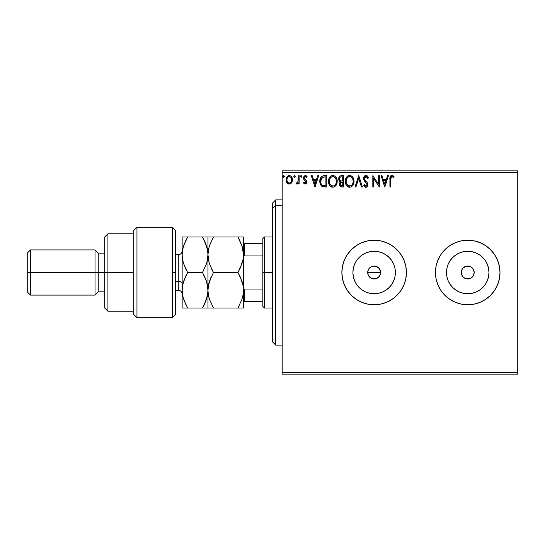 <?xml version="1.0" encoding="UTF-8"?>
<svg xmlns="http://www.w3.org/2000/svg" width="545" height="545" viewBox="0 0 545 545"><rect width="100%" height="100%" fill="white"/><g stroke="black" fill="none" stroke-linecap="round" stroke-linejoin="round"><path stroke-width="0.82" d="M368.188 274.966L367.82 271.24L368.781 268.917L370.566 267.132L372.889 266.171L375.41 266.171L378.714 267.936L377.74 267.132L379.518 268.917L380.478 271.24L380.11 274.98L380.601 272.5A6.451 6.451 0 0 1 374.149 278.951A6.451 6.451 0 0 1 367.698 272.5L368.188 274.966L370.402 277.752M380.478 273.76L379.511 276.09L377.733 277.868L375.41 278.829L371.676 278.461L374.143 278.951L376.622 278.461L379.293 276.397M394.975 276.642L395.384 272.5A21.235 21.235 0 0 1 374.149 293.735A21.235 21.235 0 0 1 352.915 272.5L353.324 268.358L354.529 264.373L356.491 260.701L359.135 257.485L362.35 254.842L366.022 252.88L370.007 251.674L374.149 251.265L378.291 251.674L382.277 252.88L385.949 254.842L389.164 257.485L391.807 260.701L393.769 264.373L394.975 268.358L395.384 272.5L394.975 276.642L393.769 280.627L391.807 284.299L389.164 287.515L385.949 290.158L382.277 292.12L378.291 293.326L374.149 293.735L370.007 293.326L366.022 292.12L362.35 290.158L359.135 287.515L356.491 284.299L354.529 280.627L353.324 276.642L352.915 272.5A21.235 21.235 0 0 1 374.149 251.265A21.235 21.235 0 0 1 395.384 272.5L394.975 268.358M488.558 276.642L488.967 272.5A21.235 21.235 0 0 1 467.733 293.735A21.235 21.235 0 0 1 446.498 272.5L446.907 268.358L448.113 264.373L450.075 260.701L452.718 257.485L455.933 254.842L459.605 252.88L463.591 251.674L467.733 251.265L471.875 251.674L475.86 252.88L479.532 254.842L482.747 257.485L485.384 260.701L487.346 264.373L488.558 268.358L488.967 272.5L488.558 276.642L487.346 280.627L485.384 284.299L482.747 287.515L479.532 290.158L475.86 292.12L471.875 293.326L467.733 293.735L463.591 293.326L459.605 292.12L455.933 290.158L452.718 287.515L450.075 284.299L448.113 280.627L446.907 276.642L446.498 272.5A21.235 21.235 0 0 1 467.733 251.265A21.235 21.235 0 0 1 488.967 272.5L488.558 268.358M435.462 272.527A32.271 32.271 0 0 0 436.082 278.781M436.082 278.808A32.271 32.271 0 0 0 440.898 290.417L444.911 295.315L449.802 299.334L455.382 302.312L461.438 304.151L467.733 304.771L474.027 304.151L480.084 302.312L485.663 299.334L490.548 295.315L494.56 290.43L497.544 284.851L499.383 278.795L500.003 272.5A32.271 32.271 0 0 1 467.733 304.771A32.271 32.271 0 0 1 435.462 272.5L436.082 278.795L437.921 284.851L440.898 290.43M440.905 290.437A32.271 32.271 0 0 0 449.788 299.321M449.823 299.341A32.271 32.271 0 0 0 485.649 299.341M485.67 299.321A32.271 32.271 0 0 0 497.544 284.858M497.551 284.844A32.271 32.271 0 0 0 500.003 272.5L499.383 266.205L497.544 260.149L494.56 254.57L490.548 249.685L485.663 245.666L480.084 242.689L474.027 240.849L467.733 240.229L461.438 240.849L455.382 242.689L449.802 245.666L444.911 249.685L440.898 254.57L437.921 260.149L436.082 266.205L435.462 272.5A32.271 32.271 0 0 1 467.733 240.229A32.271 32.271 0 0 1 500.003 272.5A32.271 32.271 0 0 0 497.551 260.156M341.878 272.527A32.271 32.271 0 0 0 342.498 278.781M403.968 284.837A32.271 32.271 0 0 0 406.42 272.5A32.271 32.271 0 0 1 374.149 304.771A32.271 32.271 0 0 1 341.878 272.5L342.498 278.795A32.271 32.271 0 0 0 347.315 290.424M347.322 290.437A32.271 32.271 0 0 0 356.205 299.321M342.498 278.795L344.338 284.851L347.322 290.43L351.334 295.315L356.219 299.334A32.271 32.271 0 0 0 392.066 299.341M392.093 299.321A32.271 32.271 0 0 0 403.961 284.858L405.8 278.795L406.42 272.5L405.8 266.205L403.961 260.149L400.984 254.57L396.971 249.685L392.08 245.666L386.5 242.689L380.444 240.849L374.149 240.229L367.855 240.849L361.798 242.689L356.219 245.666L351.334 249.685L347.322 254.57L344.338 260.149L342.498 266.205L341.878 272.5A32.271 32.271 0 0 1 374.149 240.229A32.271 32.271 0 0 1 406.42 272.5A32.271 32.271 0 0 0 403.968 260.163M472.297 267.936L471.316 267.132L473.101 268.917L474.184 272.5A6.451 6.451 0 0 1 467.733 278.951A6.451 6.451 0 0 1 461.281 272.5A6.451 6.451 0 0 1 467.733 266.049A6.451 6.451 0 0 1 474.184 272.5L473.101 276.083L473.694 274.973M370.566 277.868L371.683 278.461L368.686 275.934M374.149 278.951L372.698 278.788M375.403 278.829L374.98 278.904M377.733 277.868L376.445 278.529M379.511 276.09L380.11 274.973M282.181 374.149L517.75 374.149L282.181 374.149L282.181 172.465L517.75 172.465L517.75 372.535L282.181 372.535L282.181 374.149M517.75 170.851L282.181 170.851L282.181 372.535L517.75 372.535L517.75 374.149L517.75 172.465L282.181 172.465L282.181 170.851L517.75 170.851L517.75 172.465L517.75 170.851M291.616 182.725L292.42 179.06L291.684 176.996L290.676 175.94L289.272 175.544L287.876 175.94L286.275 178.338L286.554 182.057L288.578 183.999L289.974 183.999L291.173 183.27L292.461 179.796C292.481 177.452 291.418 176.035 289.272 175.544C287.126 176.035 286.071 177.452 286.091 179.796L286.936 182.732L289.272 184.087L291.82 182.391M298.251 175.688L299.123 175.688L298.251 175.688L298.054 181.58L297.597 182.636L296.494 182.929L296.085 183.808L297.257 183.958L298.251 182.732L298.251 183.944L299.123 183.944L299.123 175.688L299.123 183.944L299.123 175.688L298.251 175.688L298.115 181.294L296.085 183.808L296.746 184.087L298.251 182.732L298.251 183.944L299.123 183.944L298.251 183.944M305.146 184.087L306.406 183.365L306.781 181.594L306.31 180.327L304.539 178.678L304.403 177.425L305.398 176.56L306.59 177.432L307.087 176.662L305.302 175.544L304.137 176.069L303.49 177.513L303.749 179.21L305.915 181.771L305.282 183.052L303.974 182.207L303.47 182.916L304.178 183.699L305.146 184.087L306.794 181.921L306.522 180.654L304.335 177.888L305.398 176.56L306.59 177.432L307.087 176.662L305.302 175.544L303.47 177.929L303.749 179.21L305.929 181.962L305.091 183.072L303.974 182.207L303.47 182.916L305.146 184.087M323.907 175.694L321.782 176.287L320.542 177.82L319.881 180.204L320.079 183.372L320.712 184.973L322.204 186.485L326.782 186.983L326.782 175.688L324.152 175.688C321.141 176.103 319.697 177.936 319.826 181.192C319.697 183.515 320.549 185.307 322.381 186.581L326.782 186.983L326.782 175.688L326.782 186.983L325.072 186.983M341.027 175.701L343.575 175.688L340.741 175.749L339.017 177.2L338.758 179.796L340.434 181.785L339.433 183.508L339.528 185.266L340.645 186.744L343.575 186.983L343.575 175.688L343.575 186.983L343.575 175.688L341.32 175.688C339.555 175.96 338.663 177.03 338.656 178.896L340.434 181.785L339.378 184.19C339.392 185.968 340.257 186.901 341.981 186.983L343.575 186.983L341.981 186.983M355.96 186.983L355.013 186.983L358.637 175.688L355.013 186.983L355.96 186.983L358.705 178.419L361.458 186.983L362.398 186.983L358.78 175.688L362.398 186.983L358.78 175.688L355.013 186.983L355.96 186.983L358.705 178.419L361.458 186.983L362.398 186.983L361.458 186.983M378.475 175.688L378.475 184.094L372.828 175.688L372.828 186.983L373.693 186.983L373.693 178.562L379.34 186.983L379.34 175.688L378.475 175.688L379.34 175.688L378.475 175.688L378.475 184.094L372.828 175.688L372.828 186.983L373.693 186.983L373.693 178.562L379.34 186.983L379.34 175.688L379.156 186.983M390.779 179.469L391.412 176.771L392.42 176.655L393.667 177.575L394.11 176.703L391.978 175.401L390.813 175.81L390.138 176.853L389.913 186.983L390.779 186.983L390.779 179.469C390.52 178.086 390.922 177.118 391.984 176.56L393.667 177.575L394.11 176.703L391.978 175.401C390.254 175.987 389.566 177.309 389.913 179.359L389.913 186.983L390.779 186.983L390.779 179.469M351.334 295.315L356.219 299.334L361.798 302.312L367.855 304.151L374.149 304.771L380.444 304.151L386.5 302.312L392.08 299.334L396.971 295.315L400.984 290.43L403.961 284.851M387.515 175.688L388.462 175.688L384.845 186.983L388.462 175.688L387.515 175.688L386.357 179.312L383.183 179.312L382.025 175.688L381.078 175.688L384.702 186.983L388.462 175.688L387.515 175.688L386.357 179.312L383.183 179.312L382.025 175.688L381.078 175.688L384.702 186.983L381.078 175.688L382.025 175.688M365.94 175.401L364.162 176.437L363.556 178.46L364.115 180.463L366.901 183.91L366.969 185.191L366.383 185.995L365.368 185.974L364.38 184.666L363.706 185.361L364.544 186.635L365.886 187.276L367.419 186.39L367.875 184.19L367.371 182.779L364.714 179.584L364.523 177.793L366.008 176.56L367.132 177.248L367.773 178.44L368.481 177.868L367.241 175.892L365.94 175.401C364.367 175.742 363.576 176.764 363.556 178.46L367.037 184.687L365.893 186.118L364.38 184.666L363.706 185.361L365.886 187.276C367.241 186.983 367.916 186.104 367.902 184.639L367.459 182.922L364.714 179.584L364.428 178.474L366.008 176.56L367.773 178.44L368.481 177.868L365.94 175.401M354.005 181.287L353.426 178.324L352.329 176.628L350.646 175.544L348.643 175.544L346.961 176.655L345.877 178.365L345.326 180.831L345.55 183.372L346.361 185.246L347.771 186.717L350.714 187.119L352.99 185.177L354.005 181.287C354.039 178.072 352.588 176.11 349.645 175.401C346.702 176.137 345.257 178.12 345.312 181.342C345.257 184.598 346.722 186.581 349.713 187.276C352.635 186.506 354.066 184.51 354.005 181.287L353.984 181.798M337.205 181.287L336.633 178.324L335.536 176.628L333.847 175.544L331.844 175.544L330.168 176.655L329.078 178.365L328.533 180.831L328.758 183.372L329.562 185.246L330.972 186.717L333.915 187.119L336.19 185.177L337.205 181.287C337.246 178.072 335.795 176.11 332.845 175.401C329.902 176.137 328.465 178.12 328.519 181.342C328.458 184.598 329.929 186.581 332.913 187.276C335.836 186.506 337.266 184.51 337.205 181.287M317.728 175.688L318.668 175.688L315.051 186.983L318.668 175.688L317.728 175.688L316.563 179.312L313.395 179.312L312.231 175.688L311.284 175.688L314.908 186.983L318.668 175.688L317.728 175.688L316.563 179.312L313.395 179.312L312.231 175.688L311.284 175.688L314.908 186.983L311.284 175.688L312.231 175.688M301.875 176.485L301.147 175.544L300.424 176.485L301.147 177.432L301.875 176.485L301.147 177.432L301.875 176.485L301.147 175.544L300.424 176.485L301.147 177.432L300.424 176.485L301.147 175.544L301.875 176.485M295.213 176.485L294.804 175.633L294.177 175.633L293.946 177.111L294.654 177.404L295.172 176.812L294.491 177.432L295.213 176.485L294.491 177.432L293.762 176.485L294.491 177.432L293.762 176.485L294.491 175.544L293.762 176.485L294.491 175.544L295.213 176.485L294.409 175.551M284.354 176.485L283.938 175.633L283.318 175.633L283.087 177.111L283.788 177.404L284.313 176.812L283.632 177.432L284.354 176.485L283.632 177.432L282.903 176.485L283.632 177.432L282.903 176.485L283.632 175.544L282.903 176.485L283.632 175.544L284.354 176.485L283.55 175.551M404.349 261.137L405.8 266.205M484.771 299.907L480.084 302.312M454.414 301.896L451.192 300.206M439.27 257.288L440.898 254.583A32.271 32.271 0 0 0 436.082 266.192M451.192 244.794L455.382 242.689M497.932 261.137L499.383 266.205M377.74 267.132L376.745 266.587M376.622 266.539L374.149 266.049L371.683 266.539L369.68 267.84M369.585 267.936L368.938 268.692M444.911 249.685L449.802 245.666M471.316 267.132L470.199 266.539L471.316 267.132M467.733 266.049L466.472 266.171L470.199 266.539M463.168 267.936L461.772 270.027L463.168 267.936L466.472 266.171M463.168 277.064L465.26 278.461L463.168 277.064L461.772 274.973L461.281 272.5L461.772 270.027M467.733 278.951L468.993 278.829L465.26 278.461M472.297 277.064L473.101 276.083L471.316 277.868L468.993 278.829M403.961 260.142A32.271 32.271 0 0 0 392.093 245.679M392.066 245.659A32.271 32.271 0 0 0 356.239 245.659M356.205 245.679A32.271 32.271 0 0 0 347.322 254.563M347.315 254.576A32.271 32.271 0 0 0 342.505 266.192M342.498 266.219A32.271 32.271 0 0 0 341.878 272.473M400.984 290.43L401.822 289.102M405.8 278.795L406.42 272.5M497.544 260.142A32.271 32.271 0 0 0 485.67 245.679M485.649 245.659A32.271 32.271 0 0 0 449.823 245.659M449.788 245.679A32.271 32.271 0 0 0 440.905 254.563M436.082 266.219A32.271 32.271 0 0 0 435.462 272.473M444.911 295.315L449.802 299.334M455.382 302.312L461.438 304.151M494.56 290.43L495.521 288.904M499.383 278.795L500.003 272.5M450.075 260.701L452.718 257.485L455.933 254.842L452.718 257.485L450.075 260.701M479.532 254.842L482.747 257.485L485.384 260.701L482.747 257.485L479.532 254.842M485.384 284.299L482.747 287.515L479.532 290.158L482.747 287.515L485.384 284.299M455.933 290.158L452.718 287.515L450.075 284.299L452.718 287.515L455.933 290.158M471.875 251.674L467.733 251.265L463.591 251.674M446.907 268.358L446.498 272.5L446.907 276.642M463.591 293.326L467.733 293.735L471.875 293.326M391.807 260.701L389.164 257.485L385.949 254.842M378.291 251.674L374.149 251.265L370.007 251.674M362.35 254.842L359.135 257.485L356.491 260.701M353.324 268.358L352.915 272.5L353.324 276.642M356.491 284.299L359.135 287.515L362.35 290.158M370.007 293.326L374.149 293.735L378.291 293.326M385.949 290.158L389.164 287.515L391.807 284.299M367.82 271.24L367.698 272.5A6.451 6.451 0 0 1 374.149 266.049A6.451 6.451 0 0 1 380.601 272.5L379.518 268.917L380.11 270.027M371.683 266.539L372.889 266.171M374.149 266.049L375.41 266.171M380.478 271.24L380.601 272.5L367.698 272.5L380.601 272.5M369.585 277.064L368.188 274.973L367.698 272.5M379.518 268.917L378.714 267.936M390.779 186.983L389.913 186.983M389.92 178.815L389.941 178.27M389.941 178.215L389.982 177.663M390.356 176.362L390.792 175.824M392.298 175.429L393.183 175.81M393.899 176.464L393.667 177.575L393.136 177.118M393.034 177.043L391.875 176.566M392.557 176.723L391.984 176.56L392.557 176.723M391.003 177.316L390.833 178.072M390.826 178.16L390.792 178.597M384.777 184.265L383.557 180.47L385.989 180.47L384.777 184.265L383.557 180.47L385.989 180.47L384.777 184.265M373.693 186.983L372.828 186.983L373.025 175.688M366.642 175.531L367.044 175.742M367.773 176.485L368.481 177.868L367.643 178.133M366.342 176.614L365.668 176.6M364.448 178.133L364.503 179.046M364.428 178.474L364.857 179.83M365.75 180.967L366.151 181.383M367.459 182.922L367.65 183.324M367.875 185.096L367.793 185.545M367.786 185.559L367.419 186.397M366.758 187.024L366.342 187.214M365.497 187.228L364.332 186.383M363.706 185.361L364.516 184.912M364.38 184.666L365.368 185.974M366.969 185.191L366.996 184.292M366.724 183.556L366.438 183.14M365.436 182.105L364.748 181.349M364.728 181.322L364.407 180.913M363.883 179.993L363.706 179.489M363.597 178.985L363.706 179.496M363.897 176.9L364.503 176.028M364.932 175.681L365.675 175.415M364.544 186.635L365.15 187.099M353.984 181.812L353.943 182.309M353.494 184.135L353.269 184.666M352.704 185.607L352.39 185.988M351.082 186.969L350.714 187.119M348.691 187.133L348.132 186.921M347.771 186.717L347.288 186.349M346.974 186.043L346.354 185.239M345.884 184.346L345.55 183.372M345.523 183.263L345.414 182.698M345.366 180.334L345.448 179.789M345.7 178.828L345.871 178.379M346.361 177.438L346.627 177.057M346.961 176.655L347.438 176.198M347.73 175.981L348.091 175.769M348.65 175.544L349.127 175.435M350.163 175.435L350.646 175.544M351.668 176.042L352.152 176.451M352.642 176.996L352.956 177.432M353.071 177.629L353.364 178.181M353.528 178.562L353.76 179.278M345.312 181.342L345.326 181.853M349.468 176.566L349.672 176.56C352.022 177.145 353.174 178.726 353.133 181.294L353.092 180.497L353.133 181.294C353.187 183.883 352.036 185.491 349.672 186.118C347.308 185.518 346.143 183.931 346.184 181.342L346.191 181.751L346.184 181.342C346.13 178.74 347.288 177.145 349.672 176.56L350.905 176.853L349.672 176.56M351.825 177.575L352.356 178.283M352.308 178.201L353.003 179.945M352.69 183.699L351.995 184.884M346.232 182.159L346.191 181.751M347.008 184.462L350.081 186.083L347.628 185.218L346.375 182.963M348.487 176.832L348.868 176.682M346.375 179.714L346.184 181.342L346.627 178.937L347.662 177.391L346.824 178.515M351.368 177.145L351.811 177.561M350.237 186.049L350.707 185.893M350.857 185.825L350.081 186.083M352.322 184.428L351.205 185.613M353.085 182.112L352.942 182.916M341.701 186.976L340.959 186.86M340.012 186.233L339.726 185.77M339.521 185.239L339.412 184.741M339.433 183.508L339.624 182.854M340.032 181.58L339.658 181.322M339.337 181.001L339.092 180.64M338.915 180.286L338.758 179.802M338.663 178.603L338.704 178.201M338.813 177.731L339.017 177.2M339.065 177.105L339.317 176.703M339.876 180.157L340.305 180.62L339.603 179.543L339.671 178.052L339.521 178.896C339.603 177.513 340.332 176.825 341.715 176.853L342.71 176.853L342.71 181.049L340.884 180.913L342.267 181.049L340.884 180.913L339.569 179.407M341.647 185.825L340.243 184.169L340.325 184.809L340.243 184.169C340.291 182.854 340.966 182.2 342.267 182.207L341.463 182.282L342.71 182.207L342.71 185.825L341.068 185.702M341.081 182.425L341.463 182.282M340.455 183.147L340.243 184.169L340.768 182.67M340.53 177.03L341.054 176.893M339.671 178.052L339.842 177.69M340.625 185.389L340.325 184.809M342.267 182.207L342.71 182.207L342.71 185.825L341.804 185.825M337.192 181.812L337.144 182.309M336.96 183.318L336.844 183.72M336.701 184.135L336.469 184.666M335.904 185.607L335.577 186.009M334.283 186.969L333.915 187.119M331.898 187.133L331.333 186.921M331.326 186.915L330.488 186.349M330.181 186.043L329.568 185.259M329.085 184.346L328.935 183.965M328.73 183.263L328.574 182.377M328.533 180.838L328.519 181.342M328.574 180.334L328.655 179.789M328.901 178.828L329.071 178.379M329.555 177.452L329.834 177.057M330.161 176.655L330.645 176.198M330.938 175.981L331.292 175.769M331.851 175.544L332.327 175.435M333.363 175.435L333.853 175.544M334.868 176.042L335.311 176.403M335.849 176.996L336.142 177.411M336.279 177.629L336.503 178.045M336.728 178.562L336.96 179.278M332.375 176.607L332.879 176.56C335.223 177.145 336.381 178.726 336.333 181.294C336.388 183.883 335.236 185.491 332.879 186.118L331.34 185.627L330.216 184.462L332.879 186.118C330.508 185.518 329.344 183.931 329.384 181.342L329.834 178.937L330.87 177.391L330.025 178.515M329.575 179.714L329.384 181.342C329.33 178.74 330.495 177.145 332.879 176.56L332.464 176.587M329.384 181.342L329.398 181.751L329.384 181.342M329.432 182.159L329.398 181.751M331.687 176.832L332.069 176.682M336.333 181.294L336.292 180.497L336.333 181.294M335.025 177.575L335.563 178.283M334.576 177.145L335.018 177.561M332.879 186.118L333.288 186.083L332.879 186.118M333.445 186.049L333.908 185.893M334.058 185.825L333.288 186.083M335.89 183.699L334.412 185.613M336.292 182.112L336.149 182.916M323.703 186.915L323.301 186.853M322.538 186.649L321.714 186.165M321.966 186.342L321.516 185.995M320.712 184.973L320.365 184.265M320.208 183.835L320.085 183.399M319.888 182.323L319.956 182.779M319.826 181.192L319.861 181.982M319.84 180.681L319.874 180.211M319.942 179.714L320.044 179.223M320.549 177.813L320.78 177.391M320.787 177.377L321.066 176.975M321.407 176.6L321.761 176.301M323.165 175.763L323.655 175.708M320.985 179.189L320.848 179.686M321.502 178.12L322.006 177.547M322.211 177.391L325.91 176.853L325.91 185.825L322.838 185.511C321.298 184.537 320.583 183.1 320.698 181.199L322.654 177.139L324.977 176.853L322.218 177.384M324.711 185.818L324.077 185.77M320.698 181.199L320.814 179.843L320.698 181.199M320.794 182.466L320.719 181.832M321.134 183.658L320.937 183.093M321.434 184.258L321.148 183.692M321.223 178.603L320.814 179.843M314.983 184.265L313.763 180.47L316.195 180.47L314.983 184.265L313.763 180.47L316.195 180.47L314.983 184.265M303.47 182.916L303.974 182.207L304.199 182.514M304.907 183.052L305.282 183.052M305.881 182.33L305.091 180.552M305.915 181.771L305.718 181.213M303.749 179.21L303.476 177.718M305.738 175.599L306.324 175.858M306.345 175.872L306.787 176.26M307.087 176.662L306.59 177.432L306.365 177.118M305.588 176.58L305.166 176.587M304.607 177.002L304.403 177.425M304.396 177.445L304.968 179.141M304.335 177.888L305.466 179.523L304.335 177.888L304.539 178.678M306.522 180.654L306.794 181.928M306.706 182.677L306.583 183.031M301.147 177.432L300.424 176.485L301.147 175.544L300.608 175.865M297.774 183.515L297.263 183.958M296.875 184.081L296.085 183.808L296.494 182.929L297.161 183.011M296.494 182.929L296.882 183.072M297.597 182.636L298.115 181.294M298.204 180.586L298.244 179.509M298.251 179.176L298.251 178.467L298.251 179.176M289.45 184.081L289.095 184.081M288.632 184.012L287.93 183.72M287.876 183.685L287.378 183.277M286.575 182.091L286.309 181.396M286.288 181.335L286.139 180.565M286.404 177.929L286.868 176.996M287.304 176.423L287.671 176.083M288.543 175.64L288.891 175.572M289.647 175.572L290.008 175.64M290.948 176.137L292.454 179.428M292.447 180.184L292.263 181.328M292.42 179.06L292.277 178.338M289.272 175.544L288.904 175.572M286.411 177.915L286.275 178.338M286.554 182.057L286.731 182.398M288.387 176.791L288.727 176.641M287.086 180.886L286.956 179.789C286.922 178.045 287.692 176.968 289.279 176.56C290.86 176.962 291.636 178.038 291.595 179.789L291.466 178.699L291.595 179.789C291.63 181.54 290.86 182.636 289.279 183.072C287.692 182.636 286.922 181.54 286.956 179.789L286.99 180.347M288.727 182.991L287.474 181.846M287.092 178.699L288.026 177.05M289.817 176.641L290.812 177.336M289.96 182.936L289.552 183.052M290.662 182.425L290.315 182.732M341.919 181.042L341.572 181.029M341.402 181.008L341.054 180.96M340.114 177.323L340.455 177.064M341.715 176.853L342.71 176.853L342.71 181.049L342.267 181.049M330.202 178.208L330.474 177.827M333.077 176.566L333.676 176.675M335.89 178.917L336.292 180.484M330.216 184.462L329.575 182.963M324.977 176.853L325.91 176.853L325.91 185.825L325.338 185.825M322.551 185.368L321.611 184.523M322.79 177.084L323.219 176.975M288.244 176.88L288.734 176.641M291.05 177.684L291.466 178.699M291.466 180.886L291.337 181.315M275.729 205.397L275.729 199.892L275.729 205.397L282.181 205.397L275.729 205.397L275.729 345.108L275.729 205.397L272.5 208.381L275.729 205.397M272.5 203.122L272.5 208.381L272.5 203.122L275.729 199.892L282.181 199.892M272.5 341.878L272.5 208.381L272.5 341.878L275.729 345.108L282.181 345.108M262.819 243.458L262.819 272.5L264.434 272.5L264.434 237L264.434 272.5L272.5 272.5L264.434 272.5L264.434 308L264.434 272.5L262.819 272.5L262.819 238.615L262.819 243.458L243.458 243.458L244.426 243.458L244.426 255.046L262.819 255.046L244.426 255.046L244.426 243.458L262.819 243.458M262.819 289.954L262.819 272.5L262.819 306.385L262.819 289.954L244.426 289.954L243.458 287.992L244.426 289.954L244.426 301.542L262.819 301.542L244.426 301.542L244.426 289.954L262.819 289.954M243.458 257.008L244.426 255.046L243.458 257.008M243.458 301.542L244.426 301.542L243.458 301.542M172.465 272.5L172.465 317.68L172.465 227.32L172.465 272.5L175.688 272.5L172.465 272.5M175.688 314.424L175.688 230.549L172.465 227.32L136.965 227.32L133.743 230.549L133.743 314.451L136.965 317.68L136.965 227.32L136.965 317.68L172.465 317.68L175.688 314.451L175.688 230.576M133.743 314.267L133.743 272.5L104.695 272.5L104.695 308L104.695 272.5L98.243 272.5L98.243 253.139L98.243 272.5L95.014 272.5L95.014 295.09L95.014 272.5L30.479 272.5L30.479 249.91L30.479 272.5L27.25 272.5L27.25 291.861L27.25 253.139L27.25 272.5L95.014 272.5L95.014 249.91L95.014 272.5L104.695 272.5L104.695 237L104.695 272.5L107.924 272.5L107.924 233.778L107.924 272.5L133.743 272.5L133.743 230.664M107.924 272.5L107.924 311.222L107.924 272.5M98.243 272.5L98.243 291.861L98.243 272.5M30.479 272.5L30.479 295.09L30.479 272.5M178.27 290.158L178.27 281.377A3.869 1.935 180 0 1 182.146 283.311A3.869 1.935 0 0 0 178.27 281.377L178.27 254.753L175.688 254.753M175.688 281.377L178.27 281.377L175.688 281.377M242.246 246.66L243.458 254.753L243.063 259.345L241.932 263.869L237.967 272.5L213.449 272.5L209.505 263.923L208.367 259.413L207.958 254.753L208.353 250.162L209.491 245.638L213.449 237L237.967 237L241.912 245.584L243.05 250.087L243.458 254.753L243.056 250.121L243.458 254.753L243.458 237L209.498 237M243.05 237L240.181 237L243.458 237L243.063 259.345L240.181 268.263L242.579 261.634M242.3 246.831L237.967 237L240.175 241.231L237.967 237L239.398 237M208.367 237L213.449 237L209.498 245.604L208.36 250.141L209.491 245.638L213.449 237L209.491 245.618M209.171 262.847L207.958 254.753L207.958 237L207.958 254.753L208.36 259.386L207.958 254.753L208.837 247.886M209.11 262.629L209.498 263.909M212.019 308L237.967 308L213.449 308L209.498 299.396L208.36 294.879L207.958 290.247L207.958 308L213.449 308L209.498 299.396L208.36 294.879L207.958 290.247L208.353 285.655L209.498 281.111L213.449 272.5L211.242 268.269L213.449 272.5L237.967 272.5L241.925 263.882M240.277 276.942L237.967 272.5L240.175 268.269L237.967 272.5L241.919 281.097L243.056 285.621L243.458 290.247L243.063 285.635L243.458 290.247L243.063 294.845L241.925 299.389L237.967 308L243.458 308L241.919 308L243.458 308L243.458 290.247L243.063 294.845L241.925 299.389L237.967 308L241.912 308M242.321 282.412L242.505 283.066M208.796 283.536L207.958 290.247L208.353 285.655L211.249 276.717L209.498 281.091M209.055 282.542L208.36 285.614M203.905 237L207.958 237L202.468 237L206.412 245.584L207.556 250.087L207.958 254.753L207.563 259.345L206.432 263.869L202.468 272.5L206.432 281.125L207.563 285.621L208.36 294.859L207.958 290.247L207.958 254.753L207.958 290.247L207.563 285.635L207.958 290.247L207.556 294.886L204.682 303.763L206.419 299.403L202.468 308L203.884 305.398M209.096 298.081L208.926 297.461M242.62 296.957L242.368 297.931M208.367 308L206.426 308L207.958 308L207.958 290.247L207.556 294.886L206.426 299.382L202.468 308L207.563 308M209.505 281.077L213.449 272.5L209.505 263.923M240.175 276.731L243.056 285.621L243.458 290.247L243.458 308L243.063 308M237.967 308L238.628 306.821M243.458 290.247L243.458 254.753L243.458 290.247M202.74 237.477L202.468 237L182.146 237L182.146 254.753L182.146 237L183.685 237L182.541 237M207.073 247.818L206.419 245.597L207.556 250.087L207.958 254.753L207.556 250.101M204.866 241.633L207.556 250.114L207.958 254.753L206.964 262.097M203.925 269.816L202.468 272.5L204.682 276.731L202.468 272.5L206.432 263.875M206.691 281.949L207.958 290.247M204 305.166L204.457 304.233M204.94 308L206.412 308M186.199 308L182.146 308L182.146 254.753L182.146 308L187.637 308L183.679 299.375L182.548 294.872L182.146 290.247L182.548 285.614L183.679 281.118L187.637 272.5L183.692 263.923L182.548 259.413L182.146 254.753L182.541 250.162L183.672 245.638L186.131 239.78M183.174 247.294L182.146 254.753L182.548 259.4L183.685 263.909L182.548 259.413L182.146 254.753L182.548 259.386M185.423 241.237L187.637 237L183.679 245.625M185.171 237L183.692 237M182.95 283.679L182.146 290.247L182.541 294.859L182.146 290.247L182.548 285.614L185.068 277.514M186.104 275.334L185.429 276.731M185.239 267.861L183.025 261.641M186.295 305.541L183.672 299.368L182.548 294.872L182.146 290.247M183.495 298.81L183.672 299.362M183.018 283.386L182.548 285.594M204.682 308L187.637 308L202.468 308L204.682 303.769M204.9 241.714L202.468 237L207.556 237M185.205 267.786L187.637 272.5L202.468 272.5L187.637 272.5M202.468 237L185.429 237M204.682 276.731L206.432 281.125M182.548 308L187.637 308M182.146 294.123C181.914 291.773 180.62 290.478 178.27 290.247L178.27 254.842M262.819 238.615L264.434 237L272.5 237M272.5 308L264.434 308L262.819 306.385M133.743 233.778L107.924 233.778L104.695 237M27.25 253.139L30.479 249.91L95.014 249.91L98.243 253.139L104.695 253.139M133.743 311.222L107.924 311.222L104.695 308M104.695 291.861L98.243 291.861L95.014 295.09L30.479 295.09L27.25 291.861M178.27 290.247L175.688 290.247M178.27 254.753C180.62 254.522 181.914 253.227 182.146 250.877"/></g></svg>
